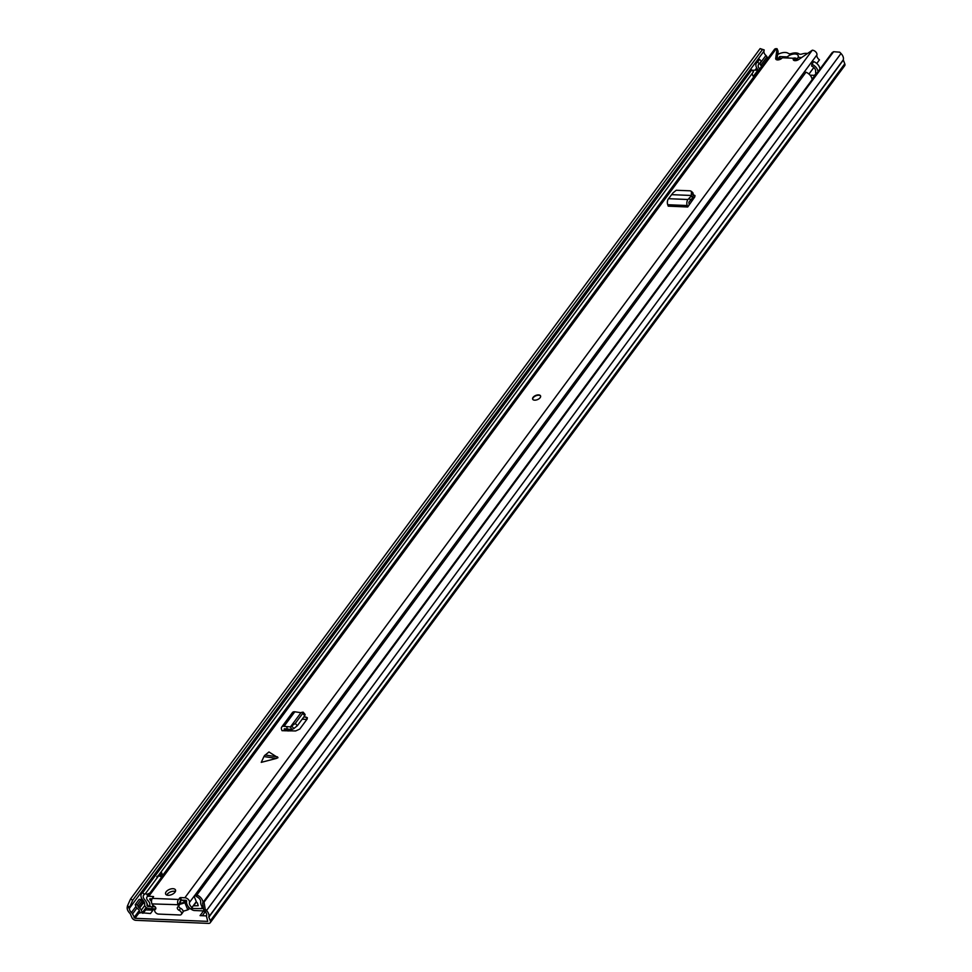 <?xml version="1.0" encoding="UTF-8"?>
<svg xmlns="http://www.w3.org/2000/svg" width="972" height="972" viewBox="0 0 972 972"><rect width="100%" height="100%" fill="white"/><g stroke="black" fill="none" stroke-linecap="round" stroke-linejoin="round"><path stroke-width="1.46" d="M205.845 912.404L204.788 912.368L202.31 915.721M152.981 910.169L145.666 909.865M762.376 49.657L760.128 48.6L764.186 49.937L762.376 49.657L132.787 900.121L129.701 906.985L127.441 905.94L127.223 907.192A7.691 4.921 -143.5 0 0 130.187 913.595L131.888 917.519A3.414 2.187 -143.5 0 0 135.825 920.326L208.567 923.4A3.414 2.187 -143.5 0 0 210.219 922.744A3.414 2.187 -143.5 0 0 210.304 920.836L208.786 916.912A7.691 4.921 -143.5 0 0 206.514 910.545L205.238 909.221L203.78 910.12L202.565 903.061L204.023 902.162L205.238 909.221M203.549 910.91L200.062 915.624L206.514 915.891M146.796 907.933L146.383 907.921A3.208 2.053 36.5 0 1 146.152 909.209L143.176 913.218M140.211 912.623L150.49 913.534L153.989 908.808M129.701 906.985L129.483 908.249A5.127 3.281 -143.5 0 0 131.451 912.514A3.208 2.053 36.5 0 1 132.52 913.972L134.999 918.309L207.741 921.383L206.684 917.106A3.208 2.053 36.5 0 1 206.574 915.685A5.127 3.281 -143.5 0 0 205.056 911.444L203.78 910.12M764.186 49.937L763.956 51.188A5.127 3.281 -143.5 0 0 765.936 55.465A3.208 2.053 36.5 0 1 767.005 56.923L767.673 58.575M210.219 922.744L844.692 65.695A3.414 2.187 -143.5 0 0 844.777 63.775L843.271 59.863A7.691 4.921 -143.5 0 0 840.999 53.484L839.711 52.172L833.624 51.71L204.023 902.162M833.624 51.71L832.166 52.597L202.565 903.061M760.128 48.6L130.527 899.064L132.787 900.121M127.441 905.94L130.527 899.064M204.788 912.368L204.193 910.91M139.871 913.085L139.166 910.096A1.069 0.68 -143.5 0 0 138.668 909.488L138.158 909.124A4.702 3.001 -143.5 0 1 135.946 906.475L135.205 904.653L137.331 904.738L141.232 899.465L141.973 901.287L138.073 906.56A2.138 1.361 -143.5 0 0 139.081 907.763L139.591 908.127A3.633 2.321 -143.5 0 1 141.292 910.181L142.325 912.684A3.208 2.053 -143.5 0 1 142.471 913.194M141.973 901.287A2.138 1.361 36.5 0 0 142.981 902.49L143.492 902.854A3.633 2.321 36.5 0 1 144.743 904.094M138.073 906.56L137.331 904.738M135.205 904.653L139.105 899.367L141.232 899.465M794.16 59.547L796.275 59.644M814.366 75.354A8.432 4.447 -22.3 0 0 815.897 73.617M777.612 54.614A8.432 4.447 157.7 0 1 785.255 52.476A8.432 4.447 157.7 0 1 788.389 53.436A3.414 1.798 -22.3 0 0 791.378 53.557A8.76 4.617 157.7 0 1 795.789 52.913A8.76 4.617 157.7 0 1 799.008 53.885A3.414 1.798 -22.3 0 0 801.997 54.007A8.432 4.447 157.7 0 1 806.323 53.363A8.432 4.447 157.7 0 1 807.1 53.424M788.608 58.041L787.259 56.898L779.666 56.583L778.195 58.563L781.33 58.697M801.499 57.506L798.085 57.36A6.731 3.548 -22.3 0 0 795.011 53.97A6.731 3.548 -22.3 0 0 787.259 56.898M797.016 59.353A4.265 2.26 -22.3 0 0 796.943 59.061A4.265 2.26 -22.3 0 0 794.938 58.041A4.265 2.26 -22.3 0 0 793.225 58.235M794.817 60.653A6.731 3.548 -22.3 0 0 796.627 59.341L798.85 59.438L812.313 50.204L184.862 897.764L180.428 897.581L181.46 900.096L178.107 905.017A3.208 2.053 -143.5 0 1 178.022 906.803A3.208 2.053 -143.5 0 1 177.73 907.107A2.345 1.507 36.5 0 0 177.499 907.313A2.345 1.507 36.5 0 0 179.127 910.302A3.208 2.053 -143.5 0 1 181.351 914.373A3.208 2.053 -143.5 0 1 179.808 914.98L158.57 914.081A3.208 2.053 -143.5 0 1 155.447 912.392A3.208 2.053 -143.5 0 1 154.961 909.658A3.208 2.053 -143.5 0 1 155.362 909.294A2.345 1.507 36.5 0 0 155.666 909.027A2.345 1.507 36.5 0 0 154.159 906.111A3.208 2.053 -143.5 0 1 152.021 903.911L177.985 904.713A3.742 2.09 -87.6 0 1 178.484 899.465L180.428 897.581M779.666 56.583L780.516 58.66M798.085 57.36L797.004 59.827M264.481 755.645L268.94 751.964L277.968 757.698L276.352 758.439L263.947 756.556L264.481 755.645M263.947 756.556L261.249 762.352L276.352 758.439M173.004 888.7A5.334 2.819 -22.3 0 0 167.549 890.461A5.334 2.819 -22.3 0 0 165.629 894.021A5.334 2.819 -22.3 0 0 168.132 895.297A5.334 2.819 -22.3 0 0 173.587 893.535A5.334 2.819 -22.3 0 0 175.507 889.975A5.334 2.819 -22.3 0 0 173.004 888.7M538.561 394.899A4.265 2.26 -22.3 0 0 534.199 396.309A4.265 2.26 -22.3 0 0 532.656 399.164A4.265 2.26 -22.3 0 0 534.661 400.172A4.265 2.26 -22.3 0 0 539.023 398.763A4.265 2.26 -22.3 0 0 540.566 395.92A4.265 2.26 -22.3 0 0 538.561 394.899M151.887 903.608A3.742 2.09 92.4 0 1 152.397 898.371L153.576 896.585L148.85 896.245A3.839 2.454 -143.5 0 0 147.003 896.974A3.839 2.454 -143.5 0 0 148.036 900.74A5.079 3.256 36.5 0 1 149.481 905.6L152.118 907.423L153.43 905.649M776.883 59.839L778.086 51.237L777.053 48.722L775.692 58.442A3.742 1.968 -22.3 0 0 775.765 59.037A3.742 1.968 -22.3 0 0 778.681 59.827A3.742 1.968 -22.3 0 0 782.302 57.773L793.626 58.259A3.742 1.968 -22.3 0 0 793.286 59.778A3.742 1.968 -22.3 0 0 798.875 59.413M777.053 48.722L776.3 48.685A3.839 2.454 -143.5 0 0 774.453 49.414L147.003 896.974M303.896 716.85L307.31 717.64L307.116 719.11L299.74 729.085L295.634 730.956L282.014 730.677L281.516 729.292A4.265 2.734 36.5 0 1 281.698 727.068A4.265 2.734 36.5 0 1 284.067 726.278L286.606 726.594L287.396 729.085L284.857 728.781A1.069 0.68 36.5 0 0 284.225 729.535L284.675 730.786M693.437 194.898L694.871 195.469L694.737 196.976L687.714 206.987L687.192 205.542A4.265 2.381 -87.6 0 1 688.006 199.515L689.452 197.887L690.351 200.56L688.905 202.188L689.184 205.007M672.345 194.679L691.311 195.481L691.457 191.375L690.12 190.816L676.233 190.257L673.074 192.808L668.542 198.689A4.265 2.381 -87.6 0 0 667.715 204.715L668.25 206.161L687.714 206.987M175.41 891.482A5.334 2.819 -22.3 0 0 174.037 891.215A5.334 2.819 -22.3 0 0 166.759 895.03M302.195 719.134L306.812 719.523M152.094 898.857L149.882 898.76L149.749 899.513A8.286 5.31 36.5 0 1 151.511 901.676M196.32 901.627L190.816 909.063A8.286 5.31 36.5 0 1 186.66 901.068L185.895 900.279L181.46 900.096M692.732 197.34L694.445 197.413M819.457 59.839L816.759 63.484L819.457 59.839A5.079 3.256 36.5 0 1 816.905 54.93A3.839 2.454 -143.5 0 0 815.727 51.868A3.839 2.454 -143.5 0 0 812.313 50.204M777.879 52.67A8.286 5.31 36.5 0 1 778.851 53.946M190.816 909.063L192.006 907.398A5.079 3.256 36.5 0 1 189.455 902.49A3.839 2.454 -143.5 0 0 188.276 899.44A3.839 2.454 -143.5 0 0 184.862 897.764M813.843 67.481L808.971 74.054L813.819 67.457M196.308 901.591L192.006 907.398M152.677 904.956A8.286 5.31 36.5 0 1 152.118 907.423M794.598 60.616L793.626 58.259M179.188 905.126A3.208 2.053 -143.5 0 0 179.492 904.835A3.208 2.053 -143.5 0 0 179.565 903.037M181.351 914.373L182.821 912.392A3.208 2.053 -143.5 0 0 180.598 908.322A2.345 1.507 36.5 0 1 178.787 905.783M302.948 713.071L302.256 712.209L302.948 713.071L295.318 723.399L290.446 726.898L291.697 729.437L287.396 729.085M290.446 726.898L286.606 726.594M281.698 727.068L292.438 712.561A4.265 2.734 36.5 0 1 294.795 711.783L300.98 712.707L290.482 726.849L291.697 729.437M291.904 726.206L293.872 728.563L292.11 729.377M293.872 728.563L297.298 725.768L304.929 715.441L304.236 714.566M300.968 712.67L302.256 712.209M693.522 194.91L695.041 195.846M691.857 193.598L693.376 195.153L692.684 197.498L691.311 195.481L692.501 197.875L690.351 200.56M689.452 197.887L691.542 195.858M693.376 195.153L692.975 192.93L691.457 191.375M532.741 399.322A4.265 2.26 157.7 0 1 534.466 396.552A4.265 2.26 157.7 0 1 538.707 395.24A4.265 2.26 157.7 0 1 540.614 396.09M810.004 75.075A1.713 1.094 -143.5 0 0 810.563 75.196L814.937 75.379M758.367 70.106A5.334 3.414 -143.5 0 0 758.111 69.826A7.472 4.787 36.5 0 1 756.532 62.937A7.472 4.787 36.5 0 1 757.65 61.989L759.606 59.353A7.472 4.787 -143.5 0 0 758.476 60.3L756.532 62.937M759.606 59.353L761.283 61.2L759.326 63.836L757.65 61.989M760.165 62.718A4.909 3.147 -143.5 0 0 761.586 66.351A7.898 5.054 36.5 0 1 761.769 66.558M759.812 69.194A7.898 5.054 -143.5 0 0 759.63 68.988A4.909 3.147 36.5 0 1 758.585 64.456A4.909 3.147 36.5 0 1 759.326 63.836M819.894 69.17A7.472 4.787 -143.5 0 0 813.795 61.637L811.851 64.273A7.472 4.787 36.5 0 1 817.938 71.806M816.006 73.945A7.898 5.054 -143.5 0 1 815.642 71.357A4.909 3.147 36.5 0 0 811.656 66.047L811.851 64.273M190.876 908.978L191.776 909.573A4.265 2.734 -143.5 0 0 194.473 910.521L203.865 910.922A3.414 2.187 -143.5 0 0 204.509 910.873M812.082 79.716A7.472 4.787 -143.5 0 0 805.995 72.195L196.891 894.957A7.472 4.787 -143.5 0 1 202.99 902.49M203.452 908.237L203.233 907.933A7.898 5.054 36.5 0 1 200.682 902.04A4.909 3.147 -143.5 0 0 196.709 896.731L196.891 894.957M191.861 907.666L192.565 908.127A1.713 1.094 -143.5 0 0 193.647 908.516L203.513 908.577M189.965 908.383L189.151 908.893A1.895 1.008 157.7 0 1 187.778 909.828L184.887 902.781A29.124 15.37 157.7 0 1 179.735 904.276M158.144 875.93L753.47 71.746L751.793 69.899L142.702 892.673L144.378 894.519A4.909 3.147 -143.5 0 0 143.637 895.139A4.909 3.147 -143.5 0 0 144.682 899.671A7.898 5.054 36.5 0 1 146.954 905.552L147.987 906.584L151.085 906.718M152.592 906.779L155.18 906.888M142.702 892.673A7.472 4.787 -143.5 0 0 141.572 893.62A7.472 4.787 -143.5 0 0 143.163 900.509A5.334 3.414 36.5 0 1 144.707 904.482A3.414 2.187 -143.5 0 0 148.813 908.589L155.544 908.881M751.793 69.899A7.472 4.787 -143.5 0 0 750.676 70.847L141.572 893.62M752.352 73.264A4.909 3.147 -143.5 0 0 753.774 76.897A7.898 5.054 36.5 0 1 753.956 77.104M752.158 70.3L758.002 70.069A3.208 2.053 36.5 0 1 759.011 70.276M812.057 79.254L816.541 73.216A3.208 2.053 36.5 0 1 817.282 72.693M181.387 900.096A39.767 20.995 -22.3 0 1 185.093 901.481L184.741 902.065A27.763 14.653 -22.3 0 1 179.723 903.523M209.345 878.141A4.957 3.171 36.5 0 0 208.603 877.959A4.313 2.758 36.5 0 0 206.939 878.785L194.121 896.281L196.709 902.575A4.811 3.086 36.5 0 0 197.365 902.879L198.239 905.71L193.221 905.819M201.714 905.855L202.249 908.346L202.856 907.52M202.626 907.253L201.083 908.735M186.588 901.409L186.26 901.846A1.895 1.008 157.7 0 1 184.887 902.781M183.453 900.181L186.612 900.765M183.076 911.214A29.124 15.37 -22.3 0 0 187.778 909.828M196.745 896.33A4.957 3.171 -143.5 0 0 195.323 895.892A4.313 2.758 36.5 0 0 194.121 896.281M156.759 876.78A4.945 3.159 36.5 0 1 158.582 875.857A4.301 2.758 36.5 0 1 161.571 877.291M208.603 877.959L195.323 895.892M193.537 905.843L196.441 901.919M159.748 876.173L160.745 874.824L161.692 877.133M158.582 875.857L145.314 893.79A4.301 2.758 36.5 0 1 146.869 894.276L149.907 893.049M144.063 894.179A4.945 3.159 36.5 0 1 145.314 893.79M155.095 906.791L152.665 906.682M150.939 906.609L150.065 906.572A2.102 1.349 -143.5 0 1 147.683 905.224L146.699 902.66M149.311 902.405L148.935 901.87A1.069 0.68 36.5 0 1 148.752 901.542M147.623 896.135L146.869 894.276M160.745 874.824L161.413 872.589L158.934 875.918L161.291 872.674M162.737 875.723L161.413 872.589M139.859 911.76L134.999 918.309M763.956 51.188L129.483 908.249L127.223 907.192M205.056 911.444L206.514 910.545L840.999 53.484M843.271 59.863L208.786 916.912M843.283 60.143L208.81 917.191M844.777 63.775L210.304 920.836M765.936 55.465L760.128 63.302M756.714 67.906L755.208 69.948M141.766 898.59L141.122 899.452M135.946 906.451L131.451 912.514M767.005 56.923L760.784 65.306M757.747 69.413L757.285 70.033M142.799 900.096L141.961 901.226M136.931 908.018L132.52 913.972M139.312 910.448L134.014 917.617M144.767 905.491L141.292 910.181M146.177 907.484L142.325 912.684M143.492 902.854L139.591 908.127M142.981 902.49L139.081 907.763M265.113 754.989L277.518 756.872M152.397 898.371L178.484 899.465M776.3 48.685L148.85 896.245M816.905 54.93L207.255 878.445M194.266 895.99L189.455 902.49M150.296 898.784L149.749 899.513M776.13 59.511L775.692 58.442M180.646 900.473L179.613 897.958M180.598 908.322L179.127 910.302M155.836 908.674L155.362 909.294M286.181 728.939L284.808 730.798M284.784 728.769L284.225 729.535M305.949 717.02L307.261 718.891M295.318 723.399L297.298 725.768M302.754 713.351L304.734 715.708M294.795 711.783L284.067 726.278M668.542 198.689L688.006 199.515M667.715 204.715L687.192 205.542M289.51 729.255L288.271 730.932M288.963 729.207L287.7 730.92M291.126 729.389L289.972 730.944M289.778 729.279L288.55 730.932M761.586 66.351L759.63 68.988M192.565 908.127L191.776 909.573M753.774 76.897L162.701 875.322M147.489 904.835L146.954 905.552M758.002 70.069L753.324 76.363M180.78 903.255L179.99 901.348M189.151 908.893L188.131 906.39M186.551 902.551L186.26 901.846M179.492 904.835L178.022 906.803M155.86 908.443L154.961 909.658M285.877 730.835L287.19 729.061M305.135 714.529L303.167 712.172M161.595 872.637L162.81 875.614"/></g></svg>
